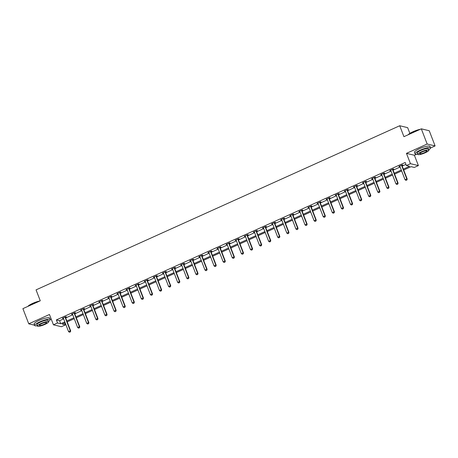 <?xml version="1.0" encoding="UTF-8"?>
<svg xmlns="http://www.w3.org/2000/svg" width="458" height="458" viewBox="0 0 458 458"><rect width="100%" height="100%" fill="white"/><g stroke="black" fill="none" stroke-linecap="round" stroke-linejoin="round"><path stroke-width="0.69" d="M64.721 322.987L65.454 324.882L61.372 326.72L53.437 324.814L57.519 322.97L60.737 323.743L64.813 321.905M50.225 319.627L51.256 319.163M409.864 133.387L407.649 127.65L399.72 125.744L36.056 289.874L40.275 300.803L22.9 308.646L28.757 323.829L34.613 325.237M399.72 125.744L403.933 136.673L421.308 128.835L429.243 130.742L435.1 145.925L427.165 144.018L406.469 153.361L410.454 163.683L418.389 165.59L414.307 167.433L411.089 166.66L403.698 169.998M406.469 153.361L414.404 155.268L416.786 154.191M430.566 147.974L435.1 145.925M414.404 155.268L418.389 165.59M421.308 128.835L427.165 144.018M403.355 169.111L409.589 166.3L406.372 165.527L405.204 162.487L56.345 319.936L59.563 320.709L63.645 318.865M65.689 317.944L72.736 314.76M74.786 313.839L81.833 310.661M83.877 309.734L90.924 306.557M92.974 305.629L100.021 302.452M102.071 301.524L109.113 298.347M111.162 297.419L118.21 294.242M120.259 293.315L127.307 290.137M129.351 289.21L136.398 286.032M138.448 285.105L145.495 281.928M147.539 281L154.586 277.823M156.636 276.901L163.683 273.718M165.727 272.796L172.775 269.613M174.824 268.691L181.872 265.508M183.916 264.587L190.963 261.404M193.013 260.482L200.06 257.299M202.11 256.377L209.157 253.194M211.201 252.272L218.248 249.089M220.298 248.167L227.345 244.984M229.389 244.062L236.437 240.879M238.486 239.958L245.534 236.775M247.578 235.853L254.625 232.67M256.675 231.748L263.722 228.565M265.766 227.643L272.813 224.46M274.863 223.538L281.91 220.361M283.96 219.434L291.007 216.256M293.051 215.329L300.099 212.151M302.148 211.224L309.196 208.046M311.24 207.119L318.287 203.942M320.337 203.014L327.384 199.837M329.428 198.909L336.475 195.732M338.525 194.805L345.572 191.627M347.616 190.7L354.664 187.522M356.713 186.601L363.761 183.418M365.81 182.496L372.858 179.313M374.902 178.391L381.949 175.208M383.999 174.286L391.046 171.103M393.09 170.181L400.137 166.998M402.187 166.077L405.931 164.382M401.987 165.39L402.863 164.989L402.324 164.863L398.826 166.443L399.88 166.334M392.89 169.494L393.765 169.094L393.233 168.968L389.735 170.548L390.788 170.439M383.793 173.599L384.674 173.198L384.136 173.072L380.638 174.653L381.691 174.544M374.701 177.704L375.577 177.303L375.045 177.177L371.547 178.757L372.6 178.649M365.604 181.803L366.486 181.408L365.948 181.282L362.45 182.856L363.503 182.753M356.513 185.908L357.389 185.513L356.856 185.387L353.358 186.961L354.406 186.858M347.416 190.013L348.298 189.618L347.759 189.492L344.261 191.066L345.315 190.963M338.325 194.118L339.201 193.723L338.662 193.597L335.164 195.171L336.218 195.068M329.228 198.222L330.109 197.827L329.571 197.701L326.073 199.276L327.126 199.173M320.136 202.327L321.012 201.932L320.474 201.801L316.976 203.381L318.029 203.278M311.039 206.432L311.915 206.037L311.383 205.905L307.885 207.485L308.938 207.382M301.942 210.537L302.824 210.142L302.286 210.01L298.788 211.59L299.841 211.487M292.851 214.642L293.727 214.247L293.194 214.115L289.696 215.695L290.75 215.592M283.754 218.747L284.636 218.351L284.097 218.22L280.599 219.8L281.653 219.697M274.663 222.851L275.539 222.456L275.006 222.325L271.508 223.905L272.556 223.802M265.566 226.956L266.447 226.561L265.909 226.429L262.411 228.01L263.464 227.907M256.474 231.061L257.35 230.666L256.812 230.534L253.314 232.114L254.367 232.011M247.377 235.166L248.259 234.771L247.721 234.639L244.223 236.219L245.276 236.116M238.286 239.271L239.162 238.876L238.624 238.744L235.126 240.324L236.179 240.221M229.189 243.375L230.065 242.98L229.532 242.849L226.034 244.429L227.088 244.326M220.092 247.48L220.974 247.08L220.435 246.954L216.937 248.534L217.991 248.431M211.001 251.585L211.877 251.184L211.344 251.058L207.846 252.639L208.9 252.53M201.904 255.69L202.785 255.289L202.247 255.163L198.749 256.743L199.803 256.635M192.812 259.795L193.688 259.394L193.156 259.268L189.658 260.848L190.705 260.739M183.715 263.9L184.597 263.499L184.059 263.373L180.561 264.953L181.614 264.844M174.624 268.004L175.5 267.604L174.962 267.478L171.464 269.058L172.517 268.949M165.527 272.104L166.409 271.709L165.87 271.583L162.372 273.157L163.426 273.054M156.436 276.208L157.312 275.813L156.773 275.687L153.275 277.262L154.329 277.159M147.339 280.313L148.215 279.918L147.682 279.792L144.184 281.367L145.238 281.264M138.242 284.418L139.123 284.023L138.585 283.897L135.087 285.471L136.141 285.368M129.15 288.523L130.026 288.128L129.494 288.002L125.996 289.576L127.049 289.473M120.053 292.628L120.935 292.233L120.397 292.101L116.899 293.681L117.952 293.578M110.962 296.732L111.838 296.337L111.305 296.206L107.807 297.786L108.861 297.683M101.865 300.837L102.747 300.442L102.208 300.311L98.71 301.891L99.764 301.788M92.774 304.942L93.65 304.547L93.111 304.415L89.619 305.996L90.667 305.892M83.677 309.047L84.558 308.652L84.02 308.52L80.522 310.1L81.576 309.997M74.585 313.152L75.461 312.757L74.923 312.625L71.425 314.205L72.478 314.102M65.488 317.257L66.364 316.862L65.832 316.73L62.334 318.31L63.387 318.207M53.437 324.814L49.453 314.491L28.757 323.829M56.345 319.936L57.519 322.97M406.372 165.527L410.454 163.683M65.156 322.787L62.236 324.104L65.454 324.882M401.649 170.92L394.607 174.103M392.558 175.025L385.51 178.208M383.46 179.13L376.413 182.313M374.369 183.234L367.322 186.412M365.272 187.339L358.225 190.517M356.181 191.444L349.133 194.621M347.084 195.549L340.036 198.726M337.993 199.654L330.945 202.831M328.896 203.758L321.848 206.936M319.804 207.863L312.757 211.041M310.707 211.968L303.66 215.145M301.61 216.073L294.563 219.25M292.519 220.172L285.471 223.355M283.422 224.277L276.374 227.46M274.331 228.382L267.283 231.565M265.234 232.487L258.186 235.67M256.142 236.591L249.095 239.774M247.045 240.696L239.998 243.879M237.954 244.801L230.906 247.984M228.857 248.906L221.809 252.089M219.76 253.011L212.712 256.194M210.669 257.115L203.621 260.299M201.572 261.22L194.524 264.403M192.48 265.325L185.433 268.508M183.383 269.43L176.336 272.607M174.292 273.535L167.244 276.712M165.195 277.64L158.147 280.817M156.104 281.744L149.056 284.922M147.007 285.849L139.959 289.027M137.91 289.954L130.862 293.131M128.818 294.059L121.771 297.236M119.721 298.164L112.674 301.341M110.63 302.269L103.582 305.446M101.533 306.373L94.485 309.551M92.442 310.472L85.394 313.656M83.345 314.577L76.297 317.76M74.253 318.682L67.206 321.865M66.862 320.978L73.91 317.8M75.959 316.879L83.001 313.696M85.051 312.774L92.098 309.591M94.148 308.669L101.195 305.486M103.239 304.564L110.286 301.381M112.336 300.459L119.383 297.276M121.427 296.355L128.475 293.172M130.524 292.25L137.572 289.067M139.616 288.145L146.663 284.962M148.713 284.04L155.76 280.857M157.81 279.935L164.851 276.752M166.901 275.831L173.948 272.647M175.998 271.726L183.045 268.543M185.089 267.621L192.137 264.443M194.186 263.516L201.234 260.339M203.278 259.411L210.325 256.234M212.375 255.306L219.422 252.129M221.466 251.202L228.513 248.024M230.563 247.097L237.61 243.919M239.654 242.992L246.702 239.815M248.751 238.887L255.799 235.71M257.848 234.782L264.896 231.605M266.94 230.683L273.987 227.5M276.037 226.578L283.084 223.395M285.128 222.474L292.175 219.29M294.225 218.369L301.272 215.186M303.316 214.264L310.364 211.081M312.413 210.159L319.461 206.976M321.505 206.054L328.552 202.871M330.602 201.949L337.649 198.766M339.699 197.845L346.746 194.661M348.79 193.74L355.837 190.557M357.887 189.635L364.934 186.452M366.978 185.53L374.026 182.347M376.075 181.425L383.123 178.242M385.167 177.32L392.214 174.143M394.264 173.216L401.311 170.038M59.563 320.709L60.737 323.743M399.244 166.254L399.365 166.569M390.147 170.359L390.268 170.674M381.056 174.464L381.176 174.779M371.959 178.568L372.079 178.883M362.862 182.673L362.988 182.988M353.771 186.778L353.891 187.093M344.674 190.883L344.8 191.198M335.582 194.988L335.703 195.303M326.485 199.093L326.611 199.407M317.394 203.197L317.514 203.512M308.297 207.302L308.417 207.617M299.206 211.401L299.326 211.722M290.109 215.506L290.229 215.827M281.012 219.611L281.138 219.932M271.92 223.716L272.041 224.036M262.823 227.821L262.949 228.136M253.732 231.925L253.852 232.24M244.635 236.03L244.761 236.345M235.544 240.135L235.664 240.45M226.447 244.24L226.567 244.555M217.355 248.345L217.476 248.66M208.258 252.45L208.379 252.764M199.167 256.554L199.287 256.869M190.07 260.659L190.19 260.974M180.973 264.764L181.099 265.079M171.882 268.869L172.002 269.184M162.785 272.974L162.911 273.289M153.693 277.079L153.814 277.393M144.596 281.183L144.717 281.498M135.505 285.288L135.625 285.603M126.408 289.393L126.528 289.708M117.317 293.498L117.437 293.813M108.22 297.603L108.34 297.918M99.123 301.702L99.249 302.022M90.031 305.807L90.152 306.127M80.934 309.911L81.06 310.232M71.843 314.016L71.963 314.337M62.746 318.121L62.866 318.436M405.96 180.372L406.899 179.994L405.96 180.372L405.055 179.742L399.897 166.38A0.664 0.624 -76.5 0 0 399.8 166.208L399.679 166.059M401.592 165.195L401.603 165.395A0.664 0.624 -76.5 0 0 401.649 165.59L406.807 178.952L407.191 179.044L406.899 179.994M401.958 165.029L401.992 165.487A0.664 0.624 -76.5 0 0 402.032 165.681L407.191 179.044M405.055 179.742L406.807 178.952L406.836 179.977M408.238 134.732A8.101 1.592 -21.1 0 1 413.036 131.721A8.101 1.592 -21.1 0 1 420.289 129.293M422.339 129.082A8.101 1.592 -21.1 0 1 422.94 129.196L423.123 129.27M419.66 129.58A8.301 1.626 158.9 0 0 413.042 131.887A8.301 1.626 158.9 0 0 408.387 134.663M428.78 149.777A8.301 1.626 158.9 0 0 430.543 147.882A8.301 1.626 158.9 0 0 420.118 150.23A8.301 1.626 158.9 0 0 415.057 153.859A8.301 1.626 158.9 0 0 417.633 154.077M430.543 147.882L429.959 146.365A8.301 1.626 158.9 0 0 419.534 148.707A8.301 1.626 158.9 0 0 414.473 152.342L415.057 153.859M417.765 154.42L417.227 153.024A5.977 1.174 -21.1 0 1 420.873 150.407A5.977 1.174 -21.1 0 1 428.373 148.724L428.911 150.121A5.977 1.174 158.9 0 0 421.412 151.804A5.977 1.174 158.9 0 0 417.765 154.42A5.977 1.174 158.9 0 0 425.27 152.732A5.977 1.174 158.9 0 0 428.911 150.121M422.099 151.97A3.853 0.756 158.9 0 0 419.746 153.653A3.853 0.756 158.9 0 0 424.583 152.566A3.853 0.756 158.9 0 0 426.93 150.882A3.853 0.756 158.9 0 0 422.099 151.97M27.904 306.391A8.101 1.592 -21.1 0 1 32.701 303.373A8.101 1.592 -21.1 0 1 39.955 300.952M39.325 301.232A8.301 1.626 158.9 0 0 32.707 303.54A8.301 1.626 158.9 0 0 28.053 306.322M48.445 321.43A8.301 1.626 158.9 0 0 50.208 319.541A8.301 1.626 158.9 0 0 39.783 321.882A8.301 1.626 158.9 0 0 34.722 325.512A8.301 1.626 158.9 0 0 37.298 325.73M50.208 319.541L49.619 318.024A8.301 1.626 158.9 0 0 39.199 320.365A8.301 1.626 158.9 0 0 34.138 323.995L34.722 325.512M37.43 326.073L36.892 324.676A5.977 1.174 -21.1 0 1 40.533 322.066A5.977 1.174 -21.1 0 1 48.038 320.377L48.577 321.774A5.977 1.174 158.9 0 0 41.077 323.462A5.977 1.174 158.9 0 0 37.43 326.073A5.977 1.174 158.9 0 0 44.936 324.39A5.977 1.174 158.9 0 0 48.577 321.774M41.758 323.623A3.853 0.756 158.9 0 0 39.411 325.312A3.853 0.756 158.9 0 0 44.249 324.224A3.853 0.756 158.9 0 0 46.596 322.541A3.853 0.756 158.9 0 0 41.758 323.623M396.863 184.477L397.802 184.099L396.863 184.477L395.964 183.847L390.806 170.485A0.664 0.624 -76.5 0 0 390.708 170.313L390.588 170.158M392.495 169.3L392.512 169.5A0.664 0.624 -76.5 0 0 392.552 169.695L397.71 183.057L398.094 183.148L397.802 184.099M392.867 169.134L392.895 169.592A0.664 0.624 -76.5 0 0 392.941 169.786L398.094 183.148M395.964 183.847L397.71 183.057L397.739 184.082M387.771 188.581L388.71 188.204L387.771 188.581L386.867 187.952L381.709 174.59A0.664 0.624 -76.5 0 0 381.611 174.418L381.491 174.263M383.403 173.405L383.415 173.605A0.664 0.624 -76.5 0 0 383.46 173.8L388.613 187.162L389.002 187.253L388.71 188.204M383.77 173.239L383.804 173.696A0.664 0.624 -76.5 0 0 383.844 173.891L389.002 187.253M386.867 187.952L388.613 187.162L388.642 188.186M378.674 192.686L379.613 192.308L378.674 192.686L377.77 192.057L372.617 178.694A0.664 0.624 -76.5 0 0 372.52 178.523L372.394 178.368M374.306 177.509L374.323 177.71A0.664 0.624 -76.5 0 0 374.363 177.904L379.522 191.267L379.905 191.358L379.613 192.308M374.673 177.343L374.707 177.801A0.664 0.624 -76.5 0 0 374.753 177.996L379.905 191.358M377.77 192.057L379.522 191.267L379.55 192.291M369.583 196.791L370.522 196.413L369.583 196.791L368.679 196.161L363.52 182.799A0.664 0.624 -76.5 0 0 363.423 182.627L363.303 182.473M365.215 181.614L365.226 181.815A0.664 0.624 -76.5 0 0 365.272 182.009L370.425 195.371L370.814 195.463L370.522 196.413M365.581 181.448L365.616 181.906A0.664 0.624 -76.5 0 0 365.656 182.101L370.814 195.463M368.679 196.161L370.425 195.371L370.453 196.396M360.486 200.896L361.425 200.518L360.486 200.896L359.582 200.266L354.429 186.904A0.664 0.624 -76.5 0 0 354.332 186.732L354.206 186.578M356.118 185.719L356.135 185.919A0.664 0.624 -76.5 0 0 356.175 186.114L361.333 199.476L361.717 199.568L361.425 200.518M356.484 185.553L356.519 186.011A0.664 0.624 -76.5 0 0 356.564 186.206L361.717 199.568M359.582 200.266L361.333 199.476L361.362 200.501M351.389 205.001L352.328 204.623L351.389 205.001L350.49 204.371L345.332 191.009A0.664 0.624 -76.5 0 0 345.235 190.837L345.114 190.683M347.027 189.824L347.038 190.024A0.664 0.624 -76.5 0 0 347.084 190.219L352.236 203.581L352.626 203.673L352.328 204.623M347.393 189.658L347.422 190.116A0.664 0.624 -76.5 0 0 347.467 190.31L352.626 203.673M350.49 204.371L352.236 203.581L352.265 204.606M342.298 209.106L343.237 208.728L342.298 209.106L341.393 208.476L336.241 195.114A0.664 0.624 -76.5 0 0 336.138 194.942L336.017 194.787M337.93 193.929L337.941 194.129A0.664 0.624 -76.5 0 0 337.987 194.324L343.145 207.686L343.529 207.777L343.237 208.728M338.296 193.763L338.33 194.221A0.664 0.624 -76.5 0 0 338.376 194.415L343.529 207.777M341.393 208.476L343.145 207.686L343.174 208.711M333.201 213.21L334.14 212.833L333.201 213.21L332.302 212.581L327.144 199.219A0.664 0.624 -76.5 0 0 327.046 199.047L326.926 198.892M328.833 198.028L328.85 198.228A0.664 0.624 -76.5 0 0 328.896 198.429L334.048 211.791L334.437 211.882L334.14 212.833M329.205 197.867L329.233 198.325A0.664 0.624 -76.5 0 0 329.279 198.52L334.437 211.882M332.302 212.581L334.048 211.791L334.077 212.815M324.109 217.315L325.048 216.932L324.109 217.315L323.205 216.686L318.052 203.323A0.664 0.624 -76.5 0 0 317.949 203.152L317.829 202.997M319.741 202.133L319.753 202.333A0.664 0.624 -76.5 0 0 319.798 202.533L324.957 215.895L325.34 215.987L325.048 216.932M320.108 201.967L320.142 202.43A0.664 0.624 -76.5 0 0 320.182 202.625L325.34 215.987M323.205 216.686L324.957 215.895L324.985 216.92M315.012 221.42L315.951 221.037L315.012 221.42L314.114 220.785L308.955 207.428A0.664 0.624 -76.5 0 0 308.858 207.256L308.738 207.102M310.644 206.237L310.661 206.438A0.664 0.624 -76.5 0 0 310.701 206.638L315.86 220L316.243 220.092L315.951 221.037M311.016 206.071L311.045 206.535A0.664 0.624 -76.5 0 0 311.091 206.73L316.243 220.092M314.114 220.785L315.86 220L315.888 221.025M305.921 225.525L306.86 225.141L305.921 225.525L305.017 224.889L299.858 211.533A0.664 0.624 -76.5 0 0 299.761 211.361L299.641 211.207M301.553 210.342L301.564 210.543A0.664 0.624 -76.5 0 0 301.61 210.743L306.763 224.105L307.152 224.197L306.86 225.141M301.919 210.176L301.954 210.64A0.664 0.624 -76.5 0 0 301.994 210.835L307.152 224.197M305.017 224.889L306.763 224.105L306.791 225.13M296.824 229.63L297.763 229.246L296.824 229.63L295.92 228.994L290.767 215.632A0.664 0.624 -76.5 0 0 290.67 215.46L290.544 215.312M292.456 214.447L292.473 214.647A0.664 0.624 -76.5 0 0 292.513 214.848L297.671 228.21L298.055 228.302L297.763 229.246M292.822 214.281L292.857 214.739A0.664 0.624 -76.5 0 0 292.902 214.939L298.055 228.302M295.92 228.994L297.671 228.21L297.7 229.235M287.733 233.735L288.672 233.351L287.733 233.735L286.828 233.099L281.67 219.737A0.664 0.624 -76.5 0 0 281.573 219.565L281.452 219.416M283.365 218.552L283.376 218.752A0.664 0.624 -76.5 0 0 283.422 218.953L288.574 232.309L288.964 232.406L288.672 233.351M283.731 218.386L283.765 218.844A0.664 0.624 -76.5 0 0 283.805 219.044L288.964 232.406M286.828 233.099L288.574 232.309L288.603 233.34M278.636 237.839L279.575 237.456L278.636 237.839L277.731 237.204L272.579 223.842A0.664 0.624 -76.5 0 0 272.481 223.67L272.355 223.521M274.268 222.657L274.285 222.857A0.664 0.624 -76.5 0 0 274.325 223.057L279.483 236.414L279.867 236.511L279.575 237.456M274.634 222.491L274.668 222.949A0.664 0.624 -76.5 0 0 274.714 223.149L279.867 236.511M277.731 237.204L279.483 236.414L279.512 237.444M269.539 241.939L270.478 241.561L269.539 241.939L268.64 241.309L263.482 227.947A0.664 0.624 -76.5 0 0 263.384 227.775L263.264 227.626M265.176 226.762L265.188 226.962A0.664 0.624 -76.5 0 0 265.234 227.157L270.386 240.519L270.775 240.616L270.478 241.561M265.543 226.596L265.571 227.054A0.664 0.624 -76.5 0 0 265.617 227.254L270.775 240.616M268.64 241.309L270.386 240.519L270.415 241.549M260.447 246.043L261.386 245.665L260.447 246.043L259.543 245.414L254.39 232.051A0.664 0.624 -76.5 0 0 254.287 231.88L254.167 231.731M256.079 230.866L256.096 231.067A0.664 0.624 -76.5 0 0 256.137 231.261L261.295 244.624L261.678 244.721L261.386 245.665M256.446 230.7L256.48 231.158A0.664 0.624 -76.5 0 0 256.526 231.359L261.678 244.721M259.543 245.414L261.295 244.624L261.323 245.648M251.35 250.148L252.289 249.77L251.35 250.148L250.452 249.518L245.293 236.156A0.664 0.624 -76.5 0 0 245.196 235.984L245.076 235.836M246.982 234.971L246.999 235.172A0.664 0.624 -76.5 0 0 247.045 235.366L252.198 248.728L252.587 248.82L252.289 249.77M247.354 234.805L247.383 235.263A0.664 0.624 -76.5 0 0 247.429 235.464L252.587 248.82M250.452 249.518L252.198 248.728L252.226 249.753M242.259 254.253L243.198 253.875L242.259 254.253L241.355 253.623L236.202 240.261A0.664 0.624 -76.5 0 0 236.099 240.089L235.979 239.94M237.891 239.076L237.902 239.276A0.664 0.624 -76.5 0 0 237.948 239.471L243.106 252.833L243.49 252.925L243.198 253.875M238.257 238.91L238.292 239.368A0.664 0.624 -76.5 0 0 238.332 239.568L243.49 252.925M241.355 253.623L243.106 252.833L243.135 253.858M233.162 258.358L234.101 257.98L233.162 258.358L232.263 257.728L227.105 244.366A0.664 0.624 -76.5 0 0 227.008 244.194L226.887 244.045M228.794 243.181L228.811 243.381A0.664 0.624 -76.5 0 0 228.851 243.576L234.009 256.938L234.393 257.03L234.101 257.98M229.166 243.015L229.195 243.473A0.664 0.624 -76.5 0 0 229.24 243.667L234.393 257.03M232.263 257.728L234.009 256.938L234.038 257.963M224.071 262.463L225.01 262.085L224.071 262.463L223.166 261.833L218.008 248.471A0.664 0.624 -76.5 0 0 217.911 248.299L217.79 248.15M219.703 247.286L219.714 247.486A0.664 0.624 -76.5 0 0 219.76 247.681L224.912 261.043L225.302 261.134L225.01 262.085M220.069 247.12L220.103 247.578A0.664 0.624 -76.5 0 0 220.143 247.772L225.302 261.134M223.166 261.833L224.912 261.043L224.941 262.068M214.974 266.567L215.913 266.19L214.974 266.567L214.069 265.938L208.917 252.576A0.664 0.624 -76.5 0 0 208.819 252.404L208.693 252.255M210.606 251.39L210.623 251.591A0.664 0.624 -76.5 0 0 210.663 251.786L215.821 265.148L216.205 265.239L215.913 266.19M210.972 251.224L211.006 251.682A0.664 0.624 -76.5 0 0 211.052 251.877L216.205 265.239M214.069 265.938L215.821 265.148L215.85 266.172M205.882 270.672L206.821 270.294L205.882 270.672L204.978 270.043L199.82 256.68A0.664 0.624 -76.5 0 0 199.722 256.509L199.602 256.36M201.514 255.495L201.526 255.696A0.664 0.624 -76.5 0 0 201.572 255.89L206.724 269.252L207.113 269.344L206.821 270.294M201.881 255.329L201.915 255.787A0.664 0.624 -76.5 0 0 201.955 255.982L207.113 269.344M204.978 270.043L206.724 269.252L206.753 270.277M196.785 274.777L197.724 274.399L196.785 274.777L195.881 274.147L190.728 260.785A0.664 0.624 -76.5 0 0 190.631 260.613L190.505 260.459M192.417 259.6L192.434 259.8A0.664 0.624 -76.5 0 0 192.475 259.995L197.633 273.357L198.016 273.449L197.724 274.399M192.784 259.434L192.818 259.892A0.664 0.624 -76.5 0 0 192.864 260.087L198.016 273.449M195.881 274.147L197.633 273.357L197.661 274.382M187.688 278.882L188.627 278.504L187.688 278.882L186.79 278.252L181.631 264.89A0.664 0.624 -76.5 0 0 181.534 264.718L181.414 264.564M183.326 263.705L183.337 263.905A0.664 0.624 -76.5 0 0 183.383 264.1L188.536 277.462L188.925 277.554L188.627 278.504M183.692 263.539L183.721 263.997A0.664 0.624 -76.5 0 0 183.767 264.192L188.925 277.554M186.79 278.252L188.536 277.462L188.564 278.487M178.597 282.987L179.536 282.609L178.597 282.987L177.693 282.357L172.54 268.995A0.664 0.624 -76.5 0 0 172.437 268.823L172.317 268.669M174.229 267.81L174.246 268.01A0.664 0.624 -76.5 0 0 174.286 268.205L179.444 281.567L179.828 281.659L179.536 282.609M174.595 267.644L174.63 268.102A0.664 0.624 -76.5 0 0 174.675 268.296L179.828 281.659M177.693 282.357L179.444 281.567L179.473 282.592M169.5 287.092L170.439 286.714L169.5 287.092L168.601 286.462L163.443 273.1A0.664 0.624 -76.5 0 0 163.346 272.928L163.225 272.773M165.132 271.915L165.149 272.115A0.664 0.624 -76.5 0 0 165.195 272.31L170.347 285.672L170.737 285.763L170.439 286.714M165.504 271.749L165.533 272.207A0.664 0.624 -76.5 0 0 165.578 272.401L170.737 285.763M168.601 286.462L170.347 285.672L170.376 286.697M160.409 291.196L161.348 290.819L160.409 291.196L159.504 290.567L154.352 277.204A0.664 0.624 -76.5 0 0 154.249 277.033L154.128 276.878M156.041 276.019L156.052 276.22A0.664 0.624 -76.5 0 0 156.098 276.414L161.256 289.777L161.64 289.868L161.348 290.819M156.407 275.853L156.441 276.311A0.664 0.624 -76.5 0 0 156.481 276.506L161.64 289.868M159.504 290.567L161.256 289.777L161.285 290.801M151.312 295.301L152.251 294.923L151.312 295.301L150.413 294.671L145.255 281.309A0.664 0.624 -76.5 0 0 145.157 281.138L145.037 280.983M146.944 280.124L146.961 280.325A0.664 0.624 -76.5 0 0 147.001 280.519L152.159 293.881L152.543 293.973L152.251 294.923M147.316 279.958L147.344 280.416A0.664 0.624 -76.5 0 0 147.39 280.611L152.543 293.973M150.413 294.671L152.159 293.881L152.188 294.906M142.22 299.406L143.159 299.028L142.22 299.406L141.316 298.776L136.158 285.414A0.664 0.624 -76.5 0 0 136.06 285.242L135.94 285.088M137.852 284.229L137.864 284.429A0.664 0.624 -76.5 0 0 137.91 284.624L143.062 297.986L143.451 298.078L143.159 299.028M138.219 284.063L138.253 284.521A0.664 0.624 -76.5 0 0 138.293 284.716L143.451 298.078M141.316 298.776L143.062 297.986L143.091 299.011M133.123 303.511L134.062 303.133L133.123 303.511L132.219 302.881L127.066 289.519A0.664 0.624 -76.5 0 0 126.969 289.347L126.843 289.193M128.755 288.328L128.772 288.529A0.664 0.624 -76.5 0 0 128.812 288.729L133.971 302.091L134.354 302.183L134.062 303.133M129.122 288.168L129.156 288.626A0.664 0.624 -76.5 0 0 129.202 288.821L134.354 302.183M132.219 302.881L133.971 302.091L133.999 303.116M124.032 307.616L124.971 307.232L124.032 307.616L123.128 306.986L117.969 293.624A0.664 0.624 -76.5 0 0 117.872 293.452L117.752 293.297M119.664 292.433L119.675 292.633A0.664 0.624 -76.5 0 0 119.721 292.834L124.874 306.196L125.263 306.288L124.971 307.232M120.03 292.267L120.065 292.731A0.664 0.624 -76.5 0 0 120.105 292.925L125.263 306.288M123.128 306.986L124.874 306.196L124.902 307.221M114.935 311.721L115.874 311.337L114.935 311.721L114.031 311.085L108.878 297.729A0.664 0.624 -76.5 0 0 108.781 297.557L108.655 297.402M110.567 296.538L110.584 296.738A0.664 0.624 -76.5 0 0 110.624 296.939L115.782 310.301L116.166 310.392L115.874 311.337M110.933 296.372L110.968 296.836A0.664 0.624 -76.5 0 0 111.013 297.03L116.166 310.392M114.031 311.085L115.782 310.301L115.811 311.325M105.838 315.825L106.777 315.442L105.838 315.825L104.939 315.19L99.781 301.833A0.664 0.624 -76.5 0 0 99.684 301.662L99.563 301.507M101.476 300.643L101.487 300.843A0.664 0.624 -76.5 0 0 101.533 301.043L106.685 314.406L107.075 314.497L106.777 315.442M101.842 300.477L101.871 300.94A0.664 0.624 -76.5 0 0 101.916 301.135L107.075 314.497M104.939 315.19L106.685 314.406L106.714 315.43M96.747 319.93L97.686 319.547L96.747 319.93L95.842 319.295L90.69 305.933A0.664 0.624 -76.5 0 0 90.587 305.761L90.466 305.612M92.379 304.747L92.396 304.948A0.664 0.624 -76.5 0 0 92.436 305.148L97.594 318.51L97.978 318.602L97.686 319.547M92.745 304.581L92.779 305.039A0.664 0.624 -76.5 0 0 92.825 305.24L97.978 318.602M95.842 319.295L97.594 318.51L97.623 319.535M87.65 324.035L88.589 323.651L87.65 324.035L86.751 323.4L81.593 310.037A0.664 0.624 -76.5 0 0 81.495 309.866L81.375 309.717M83.282 308.852L83.299 309.053A0.664 0.624 -76.5 0 0 83.345 309.253L88.497 322.609L88.886 322.707L88.589 323.651M83.654 308.686L83.682 309.144A0.664 0.624 -76.5 0 0 83.728 309.345L88.886 322.707M86.751 323.4L88.497 322.609L88.526 323.64M78.558 328.134L79.497 327.756L78.558 328.134L77.654 327.504L72.501 314.142A0.664 0.624 -76.5 0 0 72.398 313.97L72.278 313.822M74.19 312.957L74.202 313.158A0.664 0.624 -76.5 0 0 74.248 313.358L79.406 326.714L79.789 326.812L79.497 327.756M74.557 312.791L74.591 313.249A0.664 0.624 -76.5 0 0 74.631 313.449L79.789 326.812M77.654 327.504L79.406 326.714L79.434 327.745M69.461 332.239L70.4 331.861L69.461 332.239L68.563 331.609L63.404 318.247A0.664 0.624 -76.5 0 0 63.307 318.075L63.187 317.926M65.093 317.062L65.11 317.262A0.664 0.624 -76.5 0 0 65.15 317.457L70.309 330.819L70.692 330.916L70.4 331.861M65.465 316.896L65.494 317.354A0.664 0.624 -76.5 0 0 65.54 317.554L70.692 330.916M68.563 331.609L70.309 330.819L70.337 331.85M401.649 165.59L402.032 165.681M401.603 165.395L401.992 165.487M392.552 169.695L392.941 169.786M392.512 169.5L392.895 169.592M383.46 173.8L383.844 173.891M383.415 173.605L383.804 173.696M374.363 177.904L374.753 177.996M374.323 177.71L374.707 177.801M365.272 182.009L365.656 182.101M365.226 181.815L365.616 181.906M356.175 186.114L356.564 186.206M356.135 185.919L356.519 186.011M347.084 190.219L347.467 190.31M347.038 190.024L347.422 190.116M337.987 194.324L338.376 194.415M337.941 194.129L338.33 194.221M328.896 198.429L329.279 198.52M328.85 198.228L329.233 198.325M319.798 202.533L320.182 202.625M319.753 202.333L320.142 202.43M310.701 206.638L311.091 206.73M310.661 206.438L311.045 206.535M301.61 210.743L301.994 210.835M301.564 210.543L301.954 210.64M292.513 214.848L292.902 214.939M292.473 214.647L292.857 214.739M283.422 218.953L283.805 219.044M283.376 218.752L283.765 218.844M274.325 223.057L274.714 223.149M274.285 222.857L274.668 222.949M265.234 227.157L265.617 227.254M265.188 226.962L265.571 227.054M256.137 231.261L256.526 231.359M256.096 231.067L256.48 231.158M247.045 235.366L247.429 235.464M246.999 235.172L247.383 235.263M237.948 239.471L238.332 239.568M237.902 239.276L238.292 239.368M228.851 243.576L229.24 243.667M228.811 243.381L229.195 243.473M219.76 247.681L220.143 247.772M219.714 247.486L220.103 247.578M210.663 251.786L211.052 251.877M210.623 251.591L211.006 251.682M201.572 255.89L201.955 255.982M201.526 255.696L201.915 255.787M192.475 259.995L192.864 260.087M192.434 259.8L192.818 259.892M183.383 264.1L183.767 264.192M183.337 263.905L183.721 263.997M174.286 268.205L174.675 268.296M174.246 268.01L174.63 268.102M165.195 272.31L165.578 272.401M165.149 272.115L165.533 272.207M156.098 276.414L156.481 276.506M156.052 276.22L156.441 276.311M147.001 280.519L147.39 280.611M146.961 280.325L147.344 280.416M137.91 284.624L138.293 284.716M137.864 284.429L138.253 284.521M128.812 288.729L129.202 288.821M128.772 288.529L129.156 288.626M119.721 292.834L120.105 292.925M119.675 292.633L120.065 292.731M110.624 296.939L111.013 297.03M110.584 296.738L110.968 296.836M101.533 301.043L101.916 301.135M101.487 300.843L101.871 300.94M92.436 305.148L92.825 305.24M92.396 304.948L92.779 305.039M83.345 309.253L83.728 309.345M83.299 309.053L83.682 309.144M74.248 313.358L74.631 313.449M74.202 313.158L74.591 313.249M65.15 317.457L65.54 317.554M65.11 317.262L65.494 317.354"/></g></svg>
